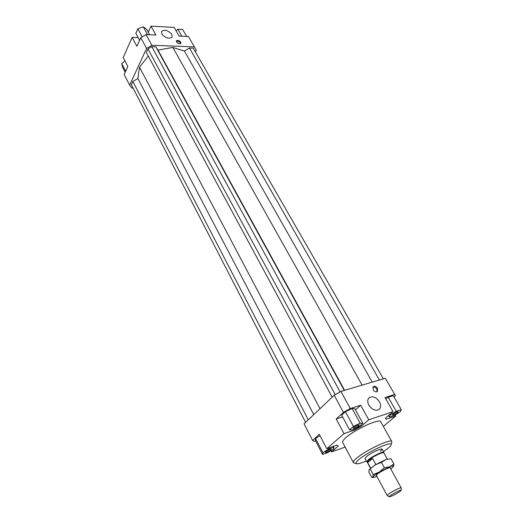 <?xml version="1.0" encoding="UTF-8"?>
<svg xmlns="http://www.w3.org/2000/svg" width="523" height="523" viewBox="0 0 523 523"><rect width="100%" height="100%" fill="white"/><g stroke="black" fill="none" stroke-linecap="round" stroke-linejoin="round"><path stroke-width="0.78" d="M366.852 461.829L368.382 459.645C372.631 456.115 383.601 450.963 383.869 452.356L383.895 452.532M367.211 462.051L368.767 459.965C372.912 456.527 383.607 451.499 383.862 452.859L387.275 459.044M372.598 458.553L367.656 462.495L368.898 460.214L372.598 458.553L375.841 464.522M401.187 487.946L401.174 487.861C401.095 486.991 392.243 491.319 388.654 493.993L387.249 495.543M399.866 491.548C394.95 494.712 391.4 496.464 389.217 496.804L390.465 495.51C393.603 493.182 401.344 489.41 401.187 490.28L399.866 491.548M370.657 468.059L367.656 462.495M366.721 461.704L365.021 458.553L366.669 456.468C370.899 452.925 381.855 447.799 382.136 449.218L380.411 451.369M368.892 405.194C367.251 401.893 367.394 399.35 369.31 397.578C372.853 395.852 376.233 397.271 379.437 401.821C381.123 405.162 380.979 407.737 378.992 409.535C375.442 411.202 372.075 409.757 368.892 405.194M371.552 408.358L369.061 405.488M161.816 33.982L161.542 31.413C164.647 29.255 168.092 30.275 171.871 34.459L172.145 37.074C169.034 39.212 165.588 38.179 161.816 33.982M373.134 389.74L373.278 386.595C374.769 385.863 376.2 386.458 377.573 388.386L377.423 391.557C375.932 392.276 374.501 391.668 373.134 389.74M377.063 391.76L376.802 389.079C375.645 387.373 374.337 386.706 372.873 387.079M176.532 41.977L176.414 40.84C177.728 39.938 179.186 40.376 180.781 42.154L180.906 43.298C179.585 44.2 178.127 43.762 176.532 41.977M180.566 43.638L180.35 43.03C179.147 41.533 177.807 40.984 176.323 41.382M393.087 414.138C395.434 412.464 397.134 411.686 398.186 411.791L397.578 412.621C395.238 414.281 393.538 415.066 392.492 414.961L393.087 414.138M354.476 428.082L353.234 428.193C353.646 427.245 355.222 426.199 357.967 425.049L359.19 424.951C358.778 425.892 357.209 426.938 354.476 428.082M330.654 449.996C328.3 451.669 326.548 452.46 325.404 452.362L325.868 451.682C328.222 450.002 329.98 449.211 331.124 449.303L330.654 449.996M353.339 462.554L342.65 442.432C342.232 441.523 343.356 439.902 346.023 437.561C355.156 429.311 379.907 418.047 380.705 421.682L391.825 441.569C391.256 438.307 366.335 449.924 356.915 457.939C354.169 460.214 352.979 461.75 353.339 462.554L354.038 462.966M391.799 442.38L391.825 441.569M366.329 460.985C361.04 463.247 357.699 464.143 356.313 463.672C355.346 463.143 356.34 461.652 359.294 459.207C368.493 451.434 392.636 440.49 391.158 444.674C391.001 445.55 389.772 446.91 387.478 448.747L383.47 451.637M345.134 447.1L331.464 451.937L330.811 450.702M315.532 440.863L313.963 441.392L312.564 440.431L304.033 423.865L334.177 395.231L343.448 412.372L350.266 408.548L340.924 391.439L334.177 395.231M395.192 414.902L395.819 416.007L386.222 419.276L385.386 418.125L393.028 411.679L384.974 397.539L394.688 394.453L385.34 378.227L340.924 391.439M312.564 440.431L319.291 434.319L326.777 448.695L344.01 433.632L336.178 418.982L343.448 412.372M386.222 419.276L385.51 418.014M394.688 394.453L395.447 395.787L394.015 397.022M401.278 409.653L396.277 411.333L390.321 415.066L389.432 417.079L394.414 415.386L400.304 411.699L401.278 409.653L393.25 395.702L388.249 397.29L385.745 398.886M353.947 429.135L354.463 430.076L361.19 426.317L360.595 425.238M336.178 418.982L342.604 416.903M355.477 409.908L360.687 405.247L368.741 419.806L361.19 426.317M350.266 408.548L360.687 405.247M345.461 411.732L341.669 415.164L349.58 429.841L352.358 429.919L358.935 426.676L362.831 423.31L354.836 408.738L352.084 408.496L345.461 411.732L353.45 426.467L349.58 429.841M331.464 451.937L338.335 446.014L337.113 445.086L326.777 448.695M319.971 435.62L315.539 438.444L315.219 440.255L322.547 454.435L327.856 452.558L333.556 448.976L334.014 447.224L333.543 446.328M151.912 45.279L194.379 46.88L188.417 36.525L179.082 36.094L174.12 27.392L151.016 26.15L155.919 35.021L146.054 34.564L140.785 37.689L146.59 48.43L151.912 45.279L146.054 34.564M133.117 88.165L131.927 88.165L129.639 85.138L146.59 48.43M194.379 46.88L196.262 50.169L195.38 51.882M148.264 56.053L139.517 67.179L137.882 78.496L132.855 81.47L131.345 84.726L305.622 422.349M193.235 48.162L383.352 378.822L193.235 48.162L189.45 48.024L184.39 51.012L172.865 47.443L157.992 50.116L155.834 46.789L151.794 46.645L147.937 48.933L146.316 52.431L332.164 397.147M129.639 85.138L124.186 74.541L127.834 66.447L123.219 57.576L132.129 37.368L138.17 37.63M140.785 37.689L136.908 46.299L132.129 37.368M395.819 416.007L383.346 426.402M124.925 60.858L121.722 63.636L122.624 67.29L125.206 72.285M121.722 63.636L125.664 71.259M139.608 40.304L135.843 33.309L137.824 28.83L142.184 36.865M137.824 28.83L143.269 26.81L146.662 29.281L149.65 34.727M143.269 26.81L147.545 34.629M148.264 32.197L151.016 26.15M176.055 30.785L177.859 29.229L182.658 29.484L186.659 36.447M177.859 29.229L181.854 36.224M334.014 447.224L328.686 449.087L328.215 448.191M328.686 449.087L322.92 452.715L315.539 438.444M322.92 452.715L322.547 454.435M362.831 423.31L360.118 423.179L352.084 408.496M360.118 423.179L353.45 426.467M354.463 430.076L344.01 433.632M368.741 419.806L393.028 411.679M396.277 411.333L388.249 397.29M390.321 415.066L389.897 414.321M389.432 417.079L388.524 415.478M157.992 50.116L344.611 390.341M172.865 47.443L362.119 385.137M155.834 46.789L344.258 390.452M151.794 46.645L340.1 391.904M147.937 48.933L335.21 394.649M139.517 67.179L320.017 408.685M137.882 78.496L313.735 414.647M132.855 81.47L308.282 419.825M189.45 48.024L379.417 379.992M184.39 51.012L372.245 382.123M369.153 469.595L375.331 464.829L385.719 459.586L391.001 458.73L385.719 459.586L381.45 462.384L375.331 464.829L369.075 469.746L368.911 472.191L371.722 477.427L372.951 476.943L373.147 474.505L379.267 472.079L374.971 474.962L372.951 476.943L373.187 477.492L376.946 476.525M390.786 468.981L393.636 466.339C393.871 465.548 392.557 465.699 389.687 466.797L379.267 472.079L384.359 467.693L389.687 466.797L393.904 463.973L393.571 466.47M376.501 475.701L376.129 475.472L377.586 473.936C381.019 471.216 389.668 467.013 390.341 467.725L390.335 468.157M391.001 458.73L393.904 463.973M370.291 469.196L373.147 474.505M381.45 462.384L384.359 467.693M383.869 452.356L382.136 449.218M383.895 452.911L383.902 452.46M401.174 487.861L390.066 467.673M389.217 496.804L387.216 495.516M401.187 490.28L401.187 487.9M387.19 495.484L376.233 475.211M370.493 468.196L367.139 461.972M367.172 462.031L366.786 461.789M356.313 463.672L353.692 462.862M391.158 444.674L391.897 442.033M373.187 477.492L372.245 477.46"/></g></svg>
